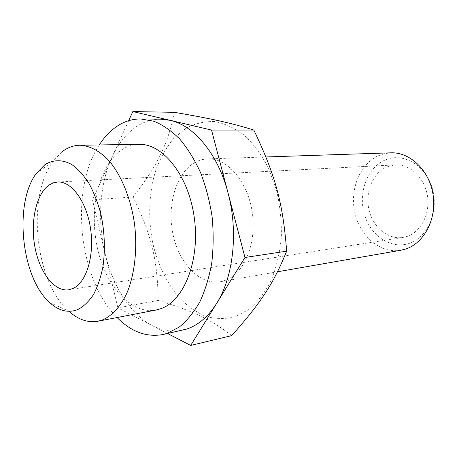 <?xml version="1.0" encoding="UTF-8"?>
<svg xmlns="http://www.w3.org/2000/svg" width="457" height="457" viewBox="0 0 457 457"><rect width="100%" height="100%" fill="white"/><g stroke="black" fill="none" stroke-linecap="round" stroke-linejoin="round"><path stroke-width="0.34" stroke-dasharray="2.29 1.71" d="M160.801 119.18C152.118 119.163 144.035 121.619 136.54 126.56C126.343 133.461 118.14 143.709 111.925 157.305C99.672 184.028 97.301 220.605 105.024 253.264C112.616 285.933 130.394 314.353 152.489 325.715C162.332 330.811 172.369 332.302 182.594 330.188M99.249 144.949C69.298 189.923 78.564 279.638 117.078 317.541M407.313 236.366C421.188 231.676 430.443 213.379 427.358 195.453C424.41 177.499 409.878 164.023 395.448 164.914L386.788 166.954C372.712 173.032 364.949 192.214 368.936 209.592C372.775 227.009 387.856 239.839 402.943 237.463L407.313 236.366M186.142 128.137L174.054 138.1C166.936 146.611 161.093 156.62 156.517 168.125C148.519 192.026 147.577 220.44 153.655 246.894C158.985 266.808 167.456 283.717 179.075 297.627C187.187 305.882 195.984 312.074 205.473 316.21C215.196 318.986 224.941 319.209 234.709 316.872L248.619 309.657C257.302 302.385 264.763 292.766 271.001 280.798C276.308 267.693 279.747 253.269 281.318 237.526C281.701 221.434 280.067 205.541 276.422 189.855L268.47 168.107C261.587 154.957 253.532 144.006 244.312 135.255C234.681 128 224.793 123.441 214.636 121.573C204.593 121.265 195.093 123.453 186.142 128.137M231.71 335.615C210.277 318.912 192.968 311.166 158.231 300.438C157.374 258.662 151.467 235.104 133.078 197.001C156.945 166 166.936 146.823 174.591 112.348M138.968 144.338C133.05 144.469 127.486 146.194 122.27 149.513C99.358 164.309 89.035 207.312 96.975 245.917C104.682 284.574 130.314 314.776 156.083 310.023M61.569 152.192L53.143 161.218C26.198 196.733 34.983 281.786 68.613 311.04L68.944 311.337M400.892 250.236C380.561 253.772 360.276 236.617 354.969 213.356C349.451 190.146 359.476 164.234 378.299 155.757L384.428 153.678L390.832 152.827M194.973 162.458C176.111 172.986 166.839 205.044 172.929 234.035C178.824 263.078 199.589 285.305 220.343 281.752L225.324 280.392C244.175 273.674 256.914 243.221 252.247 212.282C247.768 181.309 227.186 157.882 207.649 158.882C203.199 159.047 198.978 160.241 194.973 162.458M409.386 243.364C427.992 237.366 439.297 210.808 432.088 187.667C425.147 164.429 402.354 152.032 384.777 160.161C367.085 167.959 358.077 192.843 364.349 214.196C370.364 235.635 390.872 249.711 409.386 243.364M158.231 300.438L117.843 307.824L167.57 333.501M133.078 197.001L92.48 199.852L117.843 307.824M128.657 120.694L92.48 199.852M395.448 164.914L57.662 182.012M277.553 271.766L220.343 281.752M265.9 156.957L207.649 158.882M49.55 302.454L68.613 311.04M36.234 173.523L53.143 161.218M402.943 237.463L68.79 289.767"/><path stroke-width="0.69" d="M117.078 317.541C131.233 331.845 146.543 337.5 163 334.513L186.639 329.08C198.201 325.275 208.226 316.667 216.715 303.265L244.969 257.48L286.648 251.184C273.309 284.283 260.284 303.397 231.71 335.615L190.689 345.441L216.715 303.265C233.43 276.948 238.491 231.71 228.037 192.957L211.534 130.062L170.158 120.334L160.801 119.18L140.739 118.951C132.113 118.94 124.093 121.453 116.672 126.492C110.051 131.039 104.247 137.191 99.249 144.949M163 334.513L167.022 333.404L179.287 327.052C187.027 320.717 193.894 312.291 199.892 301.786C205.222 290.212 209.186 277.205 211.78 262.775C213.488 247.791 213.596 232.464 212.117 216.778C209.723 201.251 205.89 186.57 200.617 172.746C194.631 159.727 187.69 148.508 179.79 139.088C171.518 130.891 162.921 124.955 153.992 121.276L140.739 118.951M72.989 288.493C86.282 282.717 94.61 255.943 90.577 228.803C86.681 201.628 71.532 181.018 57.662 182.012L53.44 182.823L49.447 184.794C36.332 193.431 30.168 221.057 34.835 246.54C39.365 272.069 54.263 292 68.79 289.767L72.989 288.493M68.944 311.337C78.193 319.62 87.847 322.922 97.895 321.242L156.083 310.023L160.995 308.646C184.125 300.689 200.195 260.17 194.311 217.863C188.65 175.511 162.841 143.407 138.968 144.338L79.718 145.252C73.96 145.383 68.561 147.205 63.534 150.713L61.569 152.192M97.895 321.242L102.676 319.866C112.279 315.581 120.322 306.721 126.806 293.285C134.672 274.611 137.597 249.134 134.501 223.741C130.833 198.464 121.476 175.579 109.257 161.03C99.894 150.919 89.663 145.589 79.718 145.252M44.889 164.697C53.086 159.556 62.438 159.362 71.772 164.543C77.924 168.959 83.648 175.225 88.944 183.343C93.839 192.386 97.815 202.605 100.871 213.996C104.682 232.042 105.367 249.665 102.922 266.877C100.74 277.57 97.558 286.865 93.382 294.754C88.744 301.626 83.545 306.578 77.781 309.6C68.156 313.256 58.742 310.874 49.55 302.454C21.302 277.696 13.641 203.531 36.234 173.523L44.889 164.697M265.9 156.957L390.832 152.827C409.998 151.958 429.317 170.25 433.047 194.488C436.955 218.697 424.262 243.015 405.776 248.996L400.892 250.236L277.553 271.766M244.969 257.48L228.037 192.957C218 153.929 193.951 125.458 170.158 120.334L132.833 111.559L174.591 112.348C211.511 118.711 230.117 122.687 253.824 130.045C275.337 175.248 282.974 202.64 286.648 251.184M253.824 130.045L211.534 130.062M167.57 333.501L190.689 345.441M132.833 111.559L128.657 120.694"/></g></svg>
